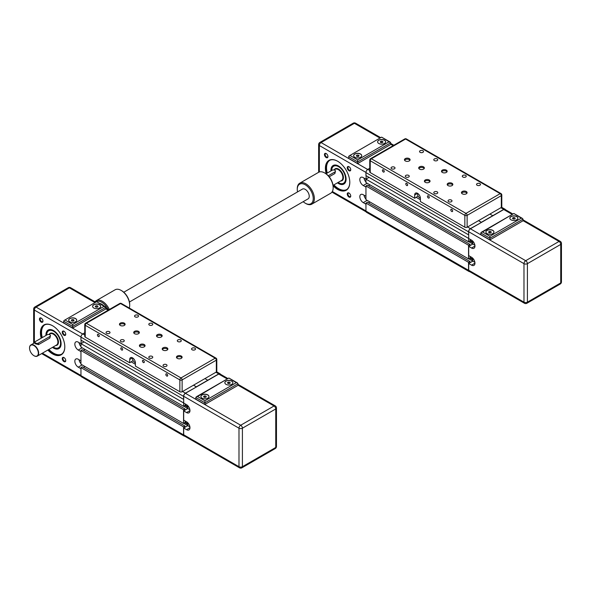 <?xml version="1.0" encoding="UTF-8"?>
<svg xmlns="http://www.w3.org/2000/svg" width="591" height="591" viewBox="0 0 591 591"><rect width="100%" height="100%" fill="white"/><g stroke="black" fill="none" stroke-linecap="round" stroke-linejoin="round"><path stroke-width="0.89" d="M468.693 234.738L468.545 231.827A2.623 1.514 -60 0 1 470.399 228.614L481.37 222.445L478.525 220.635L481.37 222.282L503.746 209.362A2.623 1.514 -60 0 1 505.054 209.236A2.623 1.514 -60 0 1 505.46 209.702M418.103 196.049L414.683 198.258L370.225 172.587L370.225 160.745L464.844 215.368A1.61 0.931 0 0 0 467.126 215.368L501.323 195.628A1.61 0.931 0 0 0 501.796 194.971A1.61 1.61 0 0 0 500.991 193.575A1.61 0.931 120 0 0 500.178 193.649A1.61 0.931 60 0 1 501.323 195.628L501.323 207.471L489.924 214.053L492.768 215.7L489.924 214.053L467.126 227.217L467.126 215.368A1.61 0.931 -120 0 0 465.981 213.395A1.61 0.931 120 0 0 464.844 215.368L464.844 227.217A1.61 0.931 0 0 0 467.126 227.217M470.399 239.473L469.971 240.973L468.545 241.793L468.693 238.291M470.399 256.59L469.971 258.082L468.545 258.91L468.545 245.221L469.971 244.393L469.971 245.642L472.793 244.017L468.693 246.388L471.537 248.028L474.957 246.055M469.697 271.638A2.623 1.514 -60 0 1 469.091 271.528A2.623 1.514 -60 0 1 468.545 270.323L468.545 262.33L469.971 261.51L469.971 262.759L472.793 261.126L474.891 262.338M468.545 234.819L365.955 175.586L365.955 172.594A2.623 1.514 -60 0 1 367.801 169.381L369.752 168.258M469.091 271.528L366.494 212.295A2.623 1.514 -60 0 1 365.955 211.09L365.955 203.097L468.545 262.33M365.955 203.097L367.373 202.27L469.971 261.51M468.774 258.777L472.793 261.096L472.793 258.245M368.459 202.898L369.996 202.011L368.459 202.898M469.86 258.149L472.793 259.848M469.971 257.558L472.793 259.19M468.545 245.221L365.955 185.988L365.955 199.677L468.545 258.91M365.955 185.988L367.373 185.16L469.971 244.393M468.774 241.66L472.793 243.987M368.459 185.788L369.996 184.902L368.459 185.788M469.86 241.039L472.793 242.731M469.971 240.448L472.793 242.074M468.545 238.372L365.955 179.139L365.955 182.56L468.545 241.793M365.955 179.139L369.028 177.359M501.323 207.471A1.61 0.931 0 0 0 501.796 206.813L501.796 194.971M464.844 227.217L420.386 201.546L420.386 198.258A4.034 2.327 60 0 0 418.627 194.203A4.034 2.327 60 0 0 415.517 193.124A4.034 2.327 60 0 0 414.683 194.971L417.534 193.323M369.752 160.087A1.61 0.931 0 0 0 370.225 160.745A1.61 0.931 -60 0 1 371.37 158.772A1.61 0.931 -120 0 0 370.557 158.691A1.61 1.61 0 0 0 369.752 160.087L369.752 171.929A1.61 0.931 0 0 0 370.225 172.587M419.676 195.673L419.418 195.229M420.386 198.177A3.221 1.862 60 0 1 417.608 193.368M414.683 198.258L414.683 194.971M450.807 209.901A1.308 0.754 60 0 1 451.081 209.303A1.308 0.754 60 0 1 452.388 210.056A1.308 0.754 60 0 1 452.388 211.563A1.308 0.754 60 0 1 451.376 211.216A1.308 0.754 60 0 1 450.807 209.901M427.441 196.411A1.308 0.754 60 0 1 427.714 195.813A1.308 0.754 60 0 1 429.014 196.567A1.308 0.754 60 0 1 429.014 198.074A1.308 0.754 60 0 1 428.01 197.726A1.308 0.754 60 0 1 427.441 196.411M405.781 183.904A1.308 0.754 60 0 1 406.054 183.306A1.308 0.754 60 0 1 407.362 184.06A1.308 0.754 60 0 1 407.362 185.567A1.308 0.754 60 0 1 406.349 185.219A1.308 0.754 60 0 1 405.781 183.904M382.414 170.415A1.308 0.754 60 0 1 382.68 169.816A1.308 0.754 60 0 1 383.987 170.57A1.308 0.754 60 0 1 383.987 172.077A1.308 0.754 60 0 1 382.983 171.73A1.308 0.754 60 0 1 382.414 170.415M429.893 181.673A2.822 1.625 0 0 0 429.221 181.045A2.822 1.625 0 0 0 424.552 181.673M429.221 179.996A2.822 1.625 180 0 1 430.049 181.149A2.822 1.625 180 0 1 427.227 182.774A2.822 1.625 180 0 1 424.404 181.149A2.822 1.625 180 0 1 426.148 179.642A2.822 1.625 180 0 1 429.221 179.996M424.198 168.509A2.822 1.625 0 0 0 423.518 167.881A2.822 1.625 0 0 0 418.856 168.509M423.518 166.832A2.822 1.625 180 0 1 424.345 167.984A2.822 1.625 180 0 1 421.523 169.61A2.822 1.625 180 0 1 418.701 167.984A2.822 1.625 180 0 1 420.445 166.477A2.822 1.625 180 0 1 423.518 166.832M409.947 160.287A2.822 1.625 0 0 0 409.267 159.659A2.822 1.625 0 0 0 404.606 160.287M409.267 158.602A2.822 1.625 180 0 1 410.095 159.755A2.822 1.625 180 0 1 407.273 161.387A2.822 1.625 180 0 1 404.451 159.755A2.822 1.625 180 0 1 406.194 158.255A2.822 1.625 180 0 1 409.267 158.602M446.995 171.804A2.822 1.625 0 0 0 446.316 171.176A2.822 1.625 0 0 0 441.654 171.804M446.316 170.119A2.822 1.625 180 0 1 447.143 171.272A2.822 1.625 180 0 1 444.321 172.904A2.822 1.625 180 0 1 441.499 171.272A2.822 1.625 180 0 1 443.243 169.772A2.822 1.625 180 0 1 446.316 170.119M466.942 193.191A2.822 1.625 0 0 0 466.269 192.563A2.822 1.625 0 0 0 461.601 193.191M466.269 191.514A2.822 1.625 180 0 1 467.097 192.666A2.822 1.625 180 0 1 464.275 194.291A2.822 1.625 180 0 1 461.453 192.666A2.822 1.625 180 0 1 463.196 191.159A2.822 1.625 180 0 1 466.269 191.514M452.691 184.961A2.822 1.625 0 0 0 452.019 184.34A2.822 1.625 0 0 0 447.35 184.961M452.019 183.284A2.822 1.625 180 0 1 452.846 184.436A2.822 1.625 180 0 1 450.024 186.069A2.822 1.625 180 0 1 447.202 184.436A2.822 1.625 180 0 1 448.946 182.929A2.822 1.625 180 0 1 452.019 183.284M422.927 150.72A1.98 1.145 180 0 1 423.503 151.532A1.98 1.145 180 0 1 421.523 152.67A1.98 1.145 180 0 1 419.544 151.532A1.98 1.145 180 0 1 420.762 150.476A1.98 1.145 180 0 1 422.927 150.72M437.177 158.949A1.98 1.145 180 0 1 437.754 159.755A1.98 1.145 180 0 1 435.774 160.9A1.98 1.145 180 0 1 433.794 159.755A1.98 1.145 180 0 1 435.013 158.698A1.98 1.145 180 0 1 437.177 158.949M394.426 167.172A1.98 1.145 180 0 1 395.01 167.984A1.98 1.145 180 0 1 393.022 169.129A1.98 1.145 180 0 1 391.043 167.984A1.98 1.145 180 0 1 392.269 166.928A1.98 1.145 180 0 1 394.426 167.172M408.677 175.401A1.98 1.145 180 0 1 409.26 176.207A1.98 1.145 180 0 1 407.273 177.352A1.98 1.145 180 0 1 405.293 176.207A1.98 1.145 180 0 1 406.519 175.15A1.98 1.145 180 0 1 408.677 175.401M465.671 175.401A1.98 1.145 180 0 1 466.255 176.207A1.98 1.145 180 0 1 464.275 177.352A1.98 1.145 180 0 1 462.288 176.207A1.98 1.145 180 0 1 463.514 175.15A1.98 1.145 180 0 1 465.671 175.401M479.922 183.631A1.98 1.145 180 0 1 480.505 184.436A1.98 1.145 180 0 1 478.525 185.581A1.98 1.145 180 0 1 476.538 184.436A1.98 1.145 180 0 1 477.764 183.38A1.98 1.145 180 0 1 479.922 183.631M437.177 191.853A1.98 1.145 180 0 1 437.754 192.666A1.98 1.145 180 0 1 435.774 193.811A1.98 1.145 180 0 1 433.794 192.666A1.98 1.145 180 0 1 435.013 191.61A1.98 1.145 180 0 1 437.177 191.853M451.428 200.083A1.98 1.145 180 0 1 452.004 200.888A1.98 1.145 180 0 1 450.024 202.033A1.98 1.145 180 0 1 448.044 200.888A1.98 1.145 180 0 1 449.263 199.832A1.98 1.145 180 0 1 451.428 200.083M472.793 241.135L472.793 244.017L474.891 245.228M468.693 246.388L468.693 255.6L471.537 257.248A4.839 2.792 60 0 1 474.699 261.51A4.839 2.792 60 0 1 473.96 265.381A4.839 2.792 60 0 1 471.537 265.145L468.693 263.497L472.793 261.126M512.936 214.016L504.95 209.406A2.416 1.396 -60 0 0 503.746 209.532L470.399 228.783A2.416 1.396 -60 0 0 468.693 231.738L468.693 238.491L471.537 240.131A4.839 2.792 60 0 1 474.699 244.393A4.839 2.792 60 0 1 473.96 248.272A4.839 2.792 60 0 1 471.537 248.028M491.269 232.329L490.286 232.898L488.934 232.691L488.572 231.908L489.562 231.34L490.907 231.546L491.269 232.329M490.907 231.546L490.907 232.536M489.562 231.34L489.562 232.788M512.877 218.869L512.515 218.094L513.498 217.518L514.85 217.732L515.212 218.507L514.222 219.076L512.877 218.869M514.85 217.732L514.85 218.714M513.498 217.518L513.498 218.965M493.95 232.056A4.034 2.327 0 0 0 492.768 230.475A4.034 2.327 0 0 0 488.432 229.958A4.034 2.327 0 0 0 485.891 232.056M492.768 230.342A4.034 2.327 180 0 1 493.95 231.99A4.034 2.327 180 0 1 489.924 234.317A4.034 2.327 180 0 1 485.891 231.99A4.034 2.327 180 0 1 488.38 229.84A4.034 2.327 180 0 1 492.768 230.342M517.893 218.234A4.034 2.327 0 0 0 516.711 216.653A4.034 2.327 0 0 0 512.375 216.136A4.034 2.327 0 0 0 509.834 218.234M516.711 216.52A4.034 2.327 180 0 1 517.893 218.168A4.034 2.327 180 0 1 513.86 220.495A4.034 2.327 180 0 1 509.834 218.168A4.034 2.327 180 0 1 512.316 216.018A4.034 2.327 180 0 1 516.711 216.52M489.924 236.267L482.515 231.99L481.303 232.278L480.801 232.972L489.924 238.239L522.983 219.158L522.481 218.456L521.269 218.168L489.924 236.267L489.924 239.887L480.801 234.62L480.801 232.972M482.515 231.99L513.86 213.484L521.269 218.168M522.983 219.158L522.983 220.798L489.924 239.887M468.693 270.242L523.981 302.164A2.416 1.396 0 0 0 527.401 302.164A2.416 1.396 60 0 1 526.899 303.272L560.238 284.02A2.416 1.396 -120 0 0 560.741 282.912A2.416 1.396 0 0 0 561.45 281.929L561.45 243.426A2.416 1.396 180 0 1 560.741 244.408L560.741 282.912L527.401 302.164L527.401 263.66L560.741 244.408A2.416 1.396 -120 0 0 559.034 241.446L525.687 260.697A2.416 1.396 60 0 1 527.401 263.66A2.416 1.396 180 0 1 523.981 263.66L523.981 302.164A2.416 1.396 120 0 0 524.476 303.272L469.188 271.35A2.416 1.396 -60 0 1 468.693 270.242L468.693 263.497M326.01 173.769L332.039 170.289A2.017 1.16 180 0 1 334.233 170.038A2.017 1.16 180 0 1 335.481 171.109L334.89 173.51L329.194 176.798M338.68 182.811A10.077 5.814 -120 0 0 338.761 182.855A10.077 5.814 -120 0 0 343.799 183.358A10.077 5.814 -120 0 0 345.624 176.354A10.077 5.814 -120 0 0 333.723 165.908A10.077 5.814 -120 0 0 331.64 170.518A9.833 5.681 60 0 1 337.727 166.263A9.833 5.681 60 0 1 345.284 176.413A9.833 5.681 60 0 1 338.591 182.759A9.833 5.681 60 0 1 338.104 182.456M365.955 204.183L363.243 202.617A4.839 2.792 60 0 1 360.082 198.354A4.839 2.792 60 0 1 360.828 194.483A4.839 2.792 60 0 1 363.243 194.72L365.955 196.286M327.266 173.045A16.925 9.774 60 0 1 326.535 167.866A16.925 9.774 60 0 1 329.712 160.331M346.622 189.622A16.925 9.774 60 0 1 333.908 184.88M337.446 182.833A10.719 6.191 -120 0 0 346.09 179.154A10.719 6.191 -120 0 0 338.51 166.027A10.719 6.191 -120 0 0 330.923 170.4A10.719 6.191 -120 0 0 330.938 170.925M365.955 187.074L363.243 185.508A4.839 2.792 60 0 1 360.082 181.245A4.839 2.792 60 0 1 360.828 177.366A4.839 2.792 60 0 1 363.243 177.61L365.955 179.169M366.095 175.667L366.095 179.058M347.249 194.047A2.467 1.426 -120 0 0 348.993 197.062A2.467 1.426 -120 0 0 350.736 196.057A2.467 1.426 -120 0 0 348.993 193.035A2.467 1.426 -120 0 0 347.249 194.047M324.452 154.554A2.467 1.426 -120 0 0 326.195 157.575A2.467 1.426 -120 0 0 327.939 156.571A2.467 1.426 -120 0 0 326.195 153.549A2.467 1.426 -120 0 0 324.452 154.554M333.11 185.81A17.25 9.958 -120 0 0 349.791 182.346A17.25 9.958 -120 0 0 337.594 161.225A17.25 9.958 -120 0 0 325.397 168.265A17.25 9.958 -120 0 0 326.18 173.673M347.249 167.718A2.467 1.426 -120 0 0 348.993 170.74A2.467 1.426 -120 0 0 350.736 169.728A2.467 1.426 -120 0 0 348.993 166.714A2.467 1.426 -120 0 0 347.249 167.718M350.729 195.843A1.98 1.145 60 0 1 350.33 196.567A1.98 1.145 60 0 1 348.801 196.035A1.98 1.145 60 0 1 347.936 194.047A1.98 1.145 60 0 1 348.343 193.139A1.98 1.145 60 0 1 349.178 193.154M350.729 169.514A1.98 1.145 60 0 1 350.33 170.245A1.98 1.145 60 0 1 348.801 169.713A1.98 1.145 60 0 1 347.936 167.718A1.98 1.145 60 0 1 348.343 166.81A1.98 1.145 60 0 1 349.178 166.825M327.931 156.356A1.98 1.145 60 0 1 327.525 157.08A1.98 1.145 60 0 1 326.003 156.549A1.98 1.145 60 0 1 325.139 154.554A1.98 1.145 60 0 1 325.545 153.645A1.98 1.145 60 0 1 326.372 153.66M365.955 199.101A4.839 2.792 60 0 1 363.997 195.156M365.955 181.984A4.839 2.792 60 0 1 363.997 178.046M335.481 171.109A2.017 1.16 180 0 1 334.89 171.929L328.286 175.749M357.991 154.99L359.018 155.529L358.715 156.32L357.385 156.563L356.358 156.017L356.661 155.234L357.991 154.99L357.991 156.452M356.661 155.234L356.661 156.179M353.654 155.706A4.034 2.327 180 0 1 353.75 155.27A4.034 2.327 180 0 1 356.558 153.542A4.034 2.327 180 0 1 360.54 154.133A4.034 2.327 180 0 1 361.714 155.706M357.688 159.925L357.688 163.544L348.564 158.277L349.067 155.935L381.623 137.134L389.033 141.825L357.688 159.925L350.278 155.64M357.688 163.544L390.747 144.455L390.747 142.808L389.033 141.825M378.779 143.465A4.034 2.327 180 0 1 377.597 141.825A4.034 2.327 180 0 1 381.623 139.498A4.034 2.327 180 0 1 385.657 141.825A4.034 2.327 180 0 1 383.167 143.975A4.034 2.327 180 0 1 378.779 143.465M360.54 154A4.034 2.327 180 0 1 361.714 155.64A4.034 2.327 180 0 1 357.688 157.967A4.034 2.327 180 0 1 353.654 155.64A4.034 2.327 180 0 1 356.144 153.49A4.034 2.327 180 0 1 360.54 154M377.597 141.884A4.034 2.327 180 0 1 381.623 139.624A4.034 2.327 180 0 1 385.657 141.884M331.27 170.725A10.475 6.05 60 0 1 331.27 170.4A10.475 6.05 60 0 1 333.442 165.606A10.475 6.05 60 0 1 338.591 166.078M346.09 179.058A10.475 6.05 60 0 1 343.918 183.757A10.475 6.05 60 0 1 337.771 182.649M326.587 173.436A16.925 9.774 60 0 1 325.855 168.265A16.925 9.774 60 0 1 329.357 160.516A16.925 9.774 60 0 1 337.712 161.291M349.791 182.213A16.925 9.774 60 0 1 346.289 189.837A16.925 9.774 60 0 1 333.221 185.279M381.254 141.175L382.606 141.382L382.975 142.158L381.993 142.734L380.641 142.527L380.272 141.751L381.254 141.175L381.254 142.623M382.606 141.382L382.606 142.372M183.698 399.272L183.557 396.362A2.623 1.514 -60 0 1 185.411 393.155L196.382 386.979L193.53 385.169L196.382 386.817L218.751 373.904A2.623 1.514 -60 0 1 220.066 373.771A2.623 1.514 -60 0 1 220.465 374.236M133.115 360.591L129.695 362.793L85.237 337.129L85.237 325.279L179.856 379.91A1.61 0.931 0 0 0 182.131 379.91L216.336 360.163A1.61 0.931 0 0 0 216.801 359.505A1.61 1.61 0 0 0 215.996 358.109A1.61 0.931 120 0 0 215.19 358.19A1.61 0.931 60 0 1 216.336 360.163L216.336 372.012L204.929 378.595L207.781 380.235L204.929 378.595L182.131 391.752L182.131 379.91A1.61 0.931 -120 0 0 180.994 377.93A1.61 0.931 120 0 0 179.856 379.91L179.856 391.752A1.61 0.931 0 0 0 182.131 391.752M185.411 404.015L184.983 405.507L183.557 406.335L183.698 402.826M185.411 421.124L184.983 422.624L183.557 423.444L183.557 409.755L184.983 408.935L184.983 410.184L187.805 408.551L183.698 410.922L186.549 412.57L189.97 410.597M184.702 436.18A2.623 1.514 -60 0 1 184.104 436.062A2.623 1.514 -60 0 1 183.557 434.865L183.557 426.865L184.983 426.045L184.983 427.293L187.805 425.668L189.903 426.879M183.557 399.353L80.96 340.12L80.96 337.129A2.623 1.514 -60 0 1 82.814 333.922L84.764 332.792M184.104 436.062L81.506 376.829A2.623 1.514 -60 0 1 80.96 375.632L80.96 367.632L183.557 426.865M80.96 367.632L82.385 366.812L184.983 426.045M183.786 423.311L187.805 425.631M83.471 367.439L85.008 366.546L83.471 367.439M184.872 422.691L187.805 424.382M184.983 422.092L187.805 423.725M183.557 409.755L80.96 350.522L80.96 364.211L183.557 423.444M80.96 350.522L82.385 349.702L184.983 408.935M183.786 406.202L187.805 408.521M83.471 350.323L85.008 349.436L83.471 350.323M184.872 405.574L187.805 407.273M184.983 404.983L187.805 406.615M183.557 402.907L80.96 343.674L80.96 347.102L183.557 406.335M80.96 343.674L84.04 341.901M216.336 372.012A1.61 0.931 0 0 0 216.801 371.355L216.801 359.505M179.856 391.752L135.398 366.088L135.398 362.793A4.034 2.327 60 0 0 133.632 358.737A4.034 2.327 60 0 0 130.53 357.658A4.034 2.327 60 0 0 129.695 359.505L132.547 357.858M84.764 324.622A1.61 0.931 0 0 0 85.237 325.279A1.61 0.931 -60 0 1 86.375 323.307A1.61 0.931 -120 0 0 85.569 323.225A1.61 1.61 0 0 0 84.764 324.622L84.764 336.471A1.61 0.931 0 0 0 85.237 337.129M134.682 360.215L134.43 359.764M135.391 362.711A3.221 1.862 60 0 1 132.62 357.902M129.695 362.793L129.695 359.505M165.82 374.435A1.308 0.754 60 0 1 166.093 373.837A1.308 0.754 60 0 1 167.401 374.591A1.308 0.754 60 0 1 167.401 376.105A1.308 0.754 60 0 1 166.389 375.75A1.308 0.754 60 0 1 165.82 374.435M142.453 360.946A1.308 0.754 60 0 1 142.719 360.347A1.308 0.754 60 0 1 144.027 361.101A1.308 0.754 60 0 1 144.027 362.608A1.308 0.754 60 0 1 143.022 362.261A1.308 0.754 60 0 1 142.453 360.946M120.793 348.439A1.308 0.754 60 0 1 121.059 347.84A1.308 0.754 60 0 1 122.367 348.594A1.308 0.754 60 0 1 122.367 350.108A1.308 0.754 60 0 1 121.362 349.754A1.308 0.754 60 0 1 120.793 348.439M97.419 334.949A1.308 0.754 60 0 1 97.692 334.351A1.308 0.754 60 0 1 99 335.104A1.308 0.754 60 0 1 99 336.611A1.308 0.754 60 0 1 97.995 336.264A1.308 0.754 60 0 1 97.419 334.949M144.906 346.208A2.822 1.625 0 0 0 144.226 345.587A2.822 1.625 0 0 0 139.565 346.208M144.226 344.531A2.822 1.625 180 0 1 145.054 345.683A2.822 1.625 180 0 1 142.232 347.309A2.822 1.625 180 0 1 139.417 345.683A2.822 1.625 180 0 1 141.153 344.176A2.822 1.625 180 0 1 144.226 344.531M139.203 333.043A2.822 1.625 0 0 0 138.53 332.423A2.822 1.625 0 0 0 133.869 333.043M138.53 331.366A2.822 1.625 180 0 1 139.358 332.519A2.822 1.625 180 0 1 136.536 334.151A2.822 1.625 180 0 1 133.714 332.519A2.822 1.625 180 0 1 135.457 331.019A2.822 1.625 180 0 1 138.53 331.366M124.952 324.821A2.822 1.625 0 0 0 124.28 324.193A2.822 1.625 0 0 0 119.618 324.821M124.28 323.144A2.822 1.625 180 0 1 125.107 324.296A2.822 1.625 180 0 1 122.285 325.922A2.822 1.625 180 0 1 119.463 324.296A2.822 1.625 180 0 1 121.207 322.789A2.822 1.625 180 0 1 124.28 323.144M162 336.338A2.822 1.625 0 0 0 161.328 335.71A2.822 1.625 0 0 0 156.667 336.338M161.328 334.661A2.822 1.625 180 0 1 162.156 335.814A2.822 1.625 180 0 1 159.334 337.439A2.822 1.625 180 0 1 156.512 335.814A2.822 1.625 180 0 1 158.255 334.307A2.822 1.625 180 0 1 161.328 334.661M181.954 357.725A2.822 1.625 0 0 0 181.282 357.104A2.822 1.625 0 0 0 176.613 357.725M181.282 356.048A2.822 1.625 180 0 1 182.102 357.2A2.822 1.625 180 0 1 179.28 358.833A2.822 1.625 180 0 1 176.465 357.2A2.822 1.625 180 0 1 178.201 355.693A2.822 1.625 180 0 1 181.282 356.048M167.704 349.503A2.822 1.625 0 0 0 167.031 348.875A2.822 1.625 0 0 0 162.362 349.503M167.031 347.826A2.822 1.625 180 0 1 167.859 348.971A2.822 1.625 180 0 1 165.037 350.603A2.822 1.625 180 0 1 162.215 348.971A2.822 1.625 180 0 1 163.951 347.471A2.822 1.625 180 0 1 167.031 347.826M137.939 315.254A1.98 1.145 180 0 1 138.516 316.067A1.98 1.145 180 0 1 136.536 317.212A1.98 1.145 180 0 1 134.556 316.067A1.98 1.145 180 0 1 135.775 315.01A1.98 1.145 180 0 1 137.939 315.254M152.183 323.484A1.98 1.145 180 0 1 152.766 324.296A1.98 1.145 180 0 1 150.786 325.434A1.98 1.145 180 0 1 148.806 324.296A1.98 1.145 180 0 1 150.025 323.24A1.98 1.145 180 0 1 152.183 323.484M109.438 331.714A1.98 1.145 180 0 1 110.015 332.519A1.98 1.145 180 0 1 108.035 333.664A1.98 1.145 180 0 1 106.055 332.519A1.98 1.145 180 0 1 107.281 331.462A1.98 1.145 180 0 1 109.438 331.714M123.689 339.936A1.98 1.145 180 0 1 124.265 340.748A1.98 1.145 180 0 1 122.285 341.894A1.98 1.145 180 0 1 120.305 340.748A1.98 1.145 180 0 1 121.524 339.692A1.98 1.145 180 0 1 123.689 339.936M180.683 339.936A1.98 1.145 180 0 1 181.267 340.748A1.98 1.145 180 0 1 179.28 341.894A1.98 1.145 180 0 1 177.3 340.748A1.98 1.145 180 0 1 178.526 339.692A1.98 1.145 180 0 1 180.683 339.936M194.934 348.165A1.98 1.145 180 0 1 195.518 348.971A1.98 1.145 180 0 1 193.53 350.116A1.98 1.145 180 0 1 191.55 348.971A1.98 1.145 180 0 1 192.777 347.914A1.98 1.145 180 0 1 194.934 348.165M152.183 356.395A1.98 1.145 180 0 1 152.766 357.2A1.98 1.145 180 0 1 150.786 358.345A1.98 1.145 180 0 1 148.806 357.2A1.98 1.145 180 0 1 150.025 356.144A1.98 1.145 180 0 1 152.183 356.395M166.433 364.617A1.98 1.145 180 0 1 167.017 365.43A1.98 1.145 180 0 1 165.037 366.575A1.98 1.145 180 0 1 163.05 365.43A1.98 1.145 180 0 1 164.276 364.374A1.98 1.145 180 0 1 166.433 364.617M187.805 405.67L187.805 408.551L189.903 409.762M183.698 410.922L183.698 420.135L186.549 421.782A4.839 2.792 60 0 1 189.711 426.045A4.839 2.792 60 0 1 188.972 429.923A4.839 2.792 60 0 1 186.549 429.679L183.698 428.032L187.805 425.668L187.805 422.779M227.941 378.55L219.963 373.948A2.416 1.396 -60 0 0 218.751 374.066L185.411 393.318A2.416 1.396 -60 0 0 183.698 396.28L183.698 403.025L186.549 404.672A4.839 2.792 60 0 1 189.711 408.935A4.839 2.792 60 0 1 188.972 412.806A4.839 2.792 60 0 1 186.549 412.57M206.281 396.864L205.291 397.433L203.947 397.226L203.585 396.45L204.575 395.881L205.919 396.088L206.281 396.864M205.919 396.088L205.919 397.071M204.575 395.881L204.575 397.322M227.882 383.404L227.52 382.628L228.51 382.059L229.862 382.266L230.217 383.042L229.234 383.618L227.882 383.404M229.862 382.266L229.862 383.256M228.51 382.059L228.51 383.5M208.963 396.591A4.034 2.327 0 0 0 207.781 395.01A4.034 2.327 0 0 0 203.444 394.493A4.034 2.327 0 0 0 200.903 396.591M207.781 394.877A4.034 2.327 180 0 1 208.963 396.524A4.034 2.327 180 0 1 204.929 398.851A4.034 2.327 180 0 1 200.903 396.524A4.034 2.327 180 0 1 203.393 394.374A4.034 2.327 180 0 1 207.781 394.877M232.898 382.769A4.034 2.327 0 0 0 231.724 381.188A4.034 2.327 0 0 0 227.38 380.67A4.034 2.327 0 0 0 224.846 382.769M231.724 381.062A4.034 2.327 180 0 1 232.898 382.702A4.034 2.327 180 0 1 228.872 385.029A4.034 2.327 180 0 1 224.839 382.702A4.034 2.327 180 0 1 227.328 380.552A4.034 2.327 180 0 1 231.724 381.062M204.929 400.801L197.52 396.524L196.315 396.812L195.813 397.514L204.929 402.781L237.988 383.692L237.493 382.99L236.282 382.702L204.929 400.801L204.929 404.421L195.813 399.161L195.813 397.514M197.52 396.524L228.872 378.018L236.282 382.702M237.988 383.692L237.988 385.339L204.929 404.421M183.698 434.784L238.986 466.698A2.416 1.396 0 0 0 242.406 466.698A2.416 1.396 60 0 1 241.911 467.806L275.251 448.554A2.416 1.396 -120 0 0 275.753 447.453A2.416 1.396 0 0 0 276.462 446.464L276.462 407.96A2.416 1.396 180 0 1 275.753 408.95L275.753 447.453L242.406 466.698L242.406 428.202L275.753 408.95A2.416 1.396 -120 0 0 274.039 405.987L240.7 425.239A2.416 1.396 60 0 1 242.406 428.202A2.416 1.396 180 0 1 238.986 428.202L238.986 466.698A2.416 1.396 120 0 0 239.488 467.806L184.2 435.885A2.416 1.396 -60 0 1 183.698 434.784L183.698 428.032M34.027 355.738A6.449 3.723 -120 0 0 34.108 355.789A6.449 3.723 -120 0 0 37.336 356.107A6.449 3.723 -120 0 0 38.666 353.152A6.449 3.723 -120 0 0 35.852 346.666A6.449 3.723 -120 0 0 30.887 344.937A6.449 3.723 -120 0 0 29.55 347.892A6.449 3.723 -120 0 0 29.55 347.988M50.486 335.644L49.895 338.052L38.496 344.634L35.061 343.674L35.061 342.226A2.017 1.16 180 0 1 35.652 341.406L47.051 334.824A2.017 1.16 180 0 1 49.245 334.572A2.017 1.16 180 0 1 50.486 335.644A2.017 1.16 180 0 1 49.895 336.471L38.496 343.053A2.017 1.16 180 0 1 36.302 343.305A2.017 1.16 180 0 1 35.061 342.226M53.685 347.345A10.077 5.814 -120 0 0 53.774 347.397A10.077 5.814 -120 0 0 58.812 347.892A10.077 5.814 -120 0 0 60.629 340.896A10.077 5.814 -120 0 0 48.735 330.443A10.077 5.814 -120 0 0 46.652 335.053A9.833 5.681 60 0 1 52.739 330.797A9.833 5.681 60 0 1 60.297 340.948A9.833 5.681 60 0 1 53.604 347.294A9.833 5.681 60 0 1 53.116 346.998M80.96 368.718L78.256 367.159A4.839 2.792 60 0 1 75.094 362.896A4.839 2.792 60 0 1 75.84 359.018A4.839 2.792 60 0 1 78.256 359.262L80.96 360.82M42.279 337.579A16.925 9.774 60 0 1 41.547 332.408A16.925 9.774 60 0 1 44.717 324.865M61.634 354.164A16.925 9.774 60 0 1 48.913 349.421M52.459 347.375A10.719 6.191 -120 0 0 61.102 343.696A10.719 6.191 -120 0 0 53.515 330.561A10.719 6.191 -120 0 0 45.935 334.942A10.719 6.191 -120 0 0 45.95 335.459M80.96 351.608L78.256 350.042A4.839 2.792 60 0 1 75.094 345.779A4.839 2.792 60 0 1 75.84 341.908A4.839 2.792 60 0 1 78.256 342.145L80.96 343.711M81.107 340.202L81.107 343.593M62.262 358.582A2.467 1.426 -120 0 0 64.005 361.603A2.467 1.426 -120 0 0 65.749 360.591A2.467 1.426 -120 0 0 64.005 357.577A2.467 1.426 -120 0 0 62.262 358.582M39.464 319.088A2.467 1.426 -120 0 0 41.207 322.11A2.467 1.426 -120 0 0 42.951 321.105A2.467 1.426 -120 0 0 41.207 318.084A2.467 1.426 -120 0 0 39.464 319.088M47.827 350.049A17.25 9.958 -120 0 0 64.803 346.887A17.25 9.958 -120 0 0 52.606 325.759A17.25 9.958 -120 0 0 40.41 332.799A17.25 9.958 -120 0 0 41.185 338.207M62.262 332.253A2.467 1.426 -120 0 0 64.005 335.274A2.467 1.426 -120 0 0 65.749 334.27A2.467 1.426 -120 0 0 64.005 331.248A2.467 1.426 -120 0 0 62.262 332.253M65.741 360.377A1.98 1.145 60 0 1 65.335 361.108A1.98 1.145 60 0 1 63.813 360.576A1.98 1.145 60 0 1 62.949 358.582A1.98 1.145 60 0 1 63.355 357.673A1.98 1.145 60 0 1 64.183 357.688M65.741 334.055A1.98 1.145 60 0 1 65.335 334.779A1.98 1.145 60 0 1 63.813 334.247A1.98 1.145 60 0 1 62.949 332.253A1.98 1.145 60 0 1 63.355 331.344A1.98 1.145 60 0 1 64.183 331.366M42.944 320.891A1.98 1.145 60 0 1 42.537 321.615A1.98 1.145 60 0 1 41.015 321.083A1.98 1.145 60 0 1 40.144 319.088A1.98 1.145 60 0 1 40.557 318.187A1.98 1.145 60 0 1 41.385 318.202M80.96 363.635A4.839 2.792 60 0 1 79.009 359.69M80.96 346.525A4.839 2.792 60 0 1 79.009 342.581M38.326 353.152A6.206 3.583 60 0 1 33.938 355.686A6.206 3.583 60 0 1 29.55 348.084A6.206 3.583 60 0 1 33.938 345.55A6.206 3.583 60 0 1 38.326 353.152M73.003 319.524L74.03 320.071L73.727 320.854L72.398 321.098L71.363 320.551L71.666 319.768L73.003 319.524L73.003 320.987M71.666 319.768L71.666 320.714M68.667 320.248A4.034 2.327 180 0 1 68.763 319.805A4.034 2.327 180 0 1 71.57 318.076A4.034 2.327 180 0 1 75.545 318.667A4.034 2.327 180 0 1 76.727 320.248M72.7 324.459L72.7 328.079L63.577 322.812L64.079 320.47L96.636 301.669L104.046 306.36L72.7 324.459L65.291 320.182M72.7 328.079L105.759 308.99L105.759 307.35L104.046 306.36M93.784 308.007A4.034 2.327 180 0 1 92.61 306.36A4.034 2.327 180 0 1 96.636 304.033A4.034 2.327 180 0 1 100.669 306.36A4.034 2.327 180 0 1 98.18 308.509A4.034 2.327 180 0 1 93.784 308.007M75.545 318.534A4.034 2.327 180 0 1 76.727 320.182A4.034 2.327 180 0 1 72.7 322.509A4.034 2.327 180 0 1 68.667 320.182A4.034 2.327 180 0 1 71.156 318.032A4.034 2.327 180 0 1 75.545 318.534M92.61 306.426A4.034 2.327 180 0 1 96.636 304.166A4.034 2.327 180 0 1 100.662 306.426M46.283 335.267A10.475 6.05 60 0 1 46.275 334.942A10.475 6.05 60 0 1 48.447 330.14A10.475 6.05 60 0 1 53.604 330.613M61.095 343.593A10.475 6.05 60 0 1 58.93 348.291A10.475 6.05 60 0 1 52.784 347.183M41.592 337.971A16.925 9.774 60 0 1 40.868 332.799A16.925 9.774 60 0 1 44.369 325.05A16.925 9.774 60 0 1 52.717 325.826M64.803 346.754A16.925 9.774 60 0 1 61.294 354.371A16.925 9.774 60 0 1 48.233 349.813M96.267 305.717L97.618 305.916L97.988 306.692L97.005 307.268L95.653 307.061L95.284 306.286L96.267 305.717L96.267 307.157M97.618 305.916L97.618 306.914M305.252 203.193L305.82 203.526A12.093 6.981 -120 0 0 311.863 204.124A12.093 6.981 -120 0 0 312.927 192.267A12.093 6.981 -120 0 0 302.533 182.641A12.093 6.981 -120 0 0 299.77 183.18A12.093 6.981 -120 0 0 297.266 188.714L297.266 189.371A11.288 6.516 60 0 1 302.186 183.705A11.288 6.516 60 0 1 313.075 196.692A11.288 6.516 60 0 1 305.252 203.193A11.288 6.516 60 0 1 303.183 201.686M297.539 191.912A11.288 6.516 60 0 1 297.266 189.371M299.77 183.18L318.586 172.321A12.093 6.981 60 0 1 321.349 171.782A12.093 6.981 60 0 1 324.629 172.919A12.093 6.981 60 0 1 333.176 187.731A12.093 6.981 60 0 1 330.672 193.264L311.863 204.124M333.176 187.731L333.176 187.074A11.288 6.516 -120 0 0 325.198 173.252L324.629 172.919M109.335 309.507A12.093 6.981 -120 0 0 96.289 300.656L115.097 289.797A12.093 6.981 60 0 1 121.148 290.403A12.093 6.981 60 0 1 129.695 305.207A12.093 6.981 60 0 1 129.274 308.037M129.695 305.207L129.695 304.55A11.288 6.516 -120 0 0 121.716 290.728L121.148 290.403M96.289 300.656A12.093 6.981 -120 0 0 95.011 301.809M95.535 302.104A11.288 6.516 60 0 1 107.998 309.307M99.68 303.427A8.865 5.12 60 0 1 103.853 305.843M129.422 302.008L308.074 198.864A5.644 3.258 -120 0 0 308.074 192.348A5.644 3.258 -120 0 0 302.429 189.09L123.778 292.235M367.801 169.381L369.752 170.511M416.249 197.35L420.386 199.736M467.547 226.974L470.399 228.614M365.955 172.594L468.545 231.827M500.895 207.722L503.746 209.362M365.955 211.09L468.545 270.323M405.566 139.025A1.61 0.931 -60 0 1 406.372 138.944A1.61 1.61 0 0 0 404.761 138.944A1.61 0.931 60 0 1 405.566 139.025L500.178 193.649L465.981 213.395L371.37 158.772L405.566 139.025M471.537 265.145L474.957 263.172M561.45 243.426A2.416 2.416 0 0 0 560.238 241.327A2.416 1.396 120 0 0 559.034 241.446L522.983 220.635M470.399 228.783L525.687 260.697A2.416 1.396 120 0 0 523.981 263.66L468.693 231.738M503.746 209.532L512.227 214.422M333.93 169.979L335.082 169.307A6.449 3.723 60 0 1 340.054 171.035A6.449 3.723 60 0 1 342.869 177.529A6.449 3.723 60 0 1 341.532 180.477L333.051 185.375M340.66 180.986A6.848 3.952 -120 0 0 343.437 177.529A6.848 3.952 -120 0 0 339.655 169.883A6.848 3.952 -120 0 0 334.21 169.816M363.243 202.617L367.151 200.364M365.955 172.432L319.354 145.526A2.416 1.396 180 0 1 318.645 144.536L318.645 172.284M319.354 171.974L319.354 145.526A2.416 1.396 -60 0 1 321.068 142.564A2.416 1.396 60 0 0 319.857 142.446A2.416 2.416 0 0 0 318.645 144.536M365.955 210.928L332.334 191.521M363.243 185.508L367.151 183.254M334.89 173.51L334.89 171.929M348.564 156.63L357.688 161.897L390.747 142.808M367.668 169.469L321.068 142.564L354.408 123.312A2.416 1.396 -120 0 0 353.204 123.194L319.857 142.446M393.126 145.659L390.747 144.293M379.991 138.08L354.408 123.312A2.416 1.396 -60 0 1 355.619 123.194A2.416 2.416 0 0 0 353.204 123.194M82.814 333.922L84.764 335.045M131.261 361.891L135.398 364.278M182.56 391.508L185.411 393.155M80.96 337.129L183.557 396.362M215.907 372.256L218.751 373.904M80.96 375.632L183.557 434.865M120.579 303.56A1.61 0.931 -60 0 1 121.384 303.478A1.61 1.61 0 0 0 119.766 303.478A1.61 0.931 60 0 1 120.579 303.56L215.19 358.19L180.994 377.93L86.375 323.307L120.579 303.56M186.549 429.679L189.97 427.707M276.462 407.96A2.416 2.416 0 0 0 275.251 405.869A2.416 1.396 120 0 0 274.039 405.987L237.988 385.169M185.411 393.318L240.7 425.239A2.416 1.396 120 0 0 238.986 428.202L183.698 396.28M218.751 374.066L227.232 378.964M48.935 334.513L50.095 333.849A6.449 3.723 60 0 1 55.066 335.577A6.449 3.723 60 0 1 57.881 342.063A6.449 3.723 60 0 1 56.544 345.018L37.336 356.107M55.672 345.521A6.848 3.952 -120 0 0 58.45 342.063A6.848 3.952 -120 0 0 54.66 334.417A6.848 3.952 -120 0 0 49.223 334.351M78.256 367.159L82.156 364.906M80.967 336.966L34.367 310.061A2.416 1.396 180 0 1 33.657 309.071L33.657 343.334M34.367 342.928L34.367 310.061A2.416 1.396 -60 0 1 36.073 307.098A2.416 1.396 60 0 0 34.869 306.98A2.416 2.416 0 0 0 33.657 309.071M80.96 375.462L42.382 353.189M78.256 350.042L82.156 347.789M38.496 344.634L38.496 343.053M49.895 338.052L49.895 336.471M63.577 321.164L72.7 326.431L105.759 307.35M82.674 334.004L36.073 307.098L69.42 287.847A2.416 1.396 -120 0 0 68.209 287.728L34.869 306.98M108.131 310.201L105.759 308.827M95.003 302.614L69.42 287.847A2.416 1.396 -60 0 1 70.632 287.728A2.416 2.416 0 0 0 68.209 287.728M501.611 207.249L505.054 209.236M370.557 158.691L404.761 138.944M406.372 138.944L500.991 193.575M481.303 232.278L513.86 213.484L522.481 218.456M560.238 284.02A2.416 2.416 0 0 0 561.45 281.929M524.476 303.272A2.416 2.416 0 0 0 526.899 303.272M522.983 219.815L560.238 241.327M335.082 165.125L333.723 165.908M345.151 182.575L343.799 183.358M390.245 142.113L381.623 137.134L349.067 155.935M366.088 211.829L331.95 192.119M393.835 145.253L390.747 143.473M380.7 137.673L355.619 123.194M216.624 371.783L220.066 373.771M85.569 323.225L119.766 303.478M121.384 303.478L215.996 358.109M196.315 396.812L228.872 378.018L237.493 382.99M275.251 448.554A2.416 2.416 0 0 0 276.462 446.464M239.488 467.806A2.416 2.416 0 0 0 241.911 467.806M237.988 384.357L275.251 405.869M35.061 342.529L30.887 344.937M50.087 329.66L48.735 330.443M60.164 347.109L58.812 347.892M105.257 306.648L96.636 301.669L64.079 320.47M81.1 376.364L41.673 353.603M108.84 309.787L105.759 308.007M95.705 302.208L70.632 287.728"/></g></svg>
